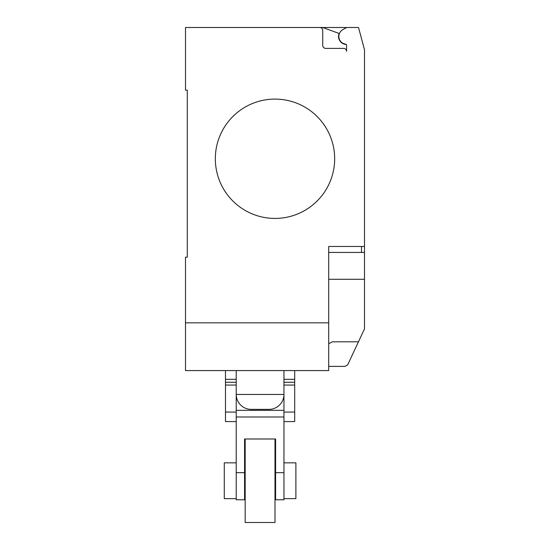 <?xml version="1.0" encoding="UTF-8"?>
<svg xmlns="http://www.w3.org/2000/svg" width="550" height="550" viewBox="0 0 550 550"><rect width="100%" height="100%" fill="white"/><g stroke="black" fill="none" stroke-linecap="round" stroke-linejoin="round"><path stroke-width="0.82" d="M236.218 498.637L224.283 498.637L224.283 462.832L236.218 462.832M283.951 462.832L295.886 462.832L295.886 498.637L283.951 498.637M283.951 421.575L294.69 421.575L294.69 379.308L283.951 379.308M294.69 379.308L294.69 370.576M294.69 382.264L283.951 382.264M294.69 385.062L283.951 385.062M283.951 394.453L283.951 410.341L283.951 394.453L236.218 394.453L236.218 410.341L236.218 394.453A14.919 14.919 0 0 0 251.13 409.358L269.032 409.358A14.919 14.919 0 0 0 283.951 394.453L283.951 370.576M225.479 370.576L225.479 421.575L236.218 421.575M236.218 379.308L225.479 379.308M236.218 382.264L225.479 382.264M236.218 385.062L225.479 385.062M275 438.996L275 522.5L245.169 522.5L245.169 438.996M275 462.832L275.598 462.832L275.598 438.996L275.598 499.785L283.951 499.785L283.951 416.989L236.218 416.989L236.218 499.785L244.571 499.785L244.571 438.996L244.571 462.832L245.169 462.832M244.571 438.996L275.598 438.996M283.951 416.989L283.951 410.341L236.218 410.341L236.218 416.989M334.668 158.764A59.668 59.668 0 0 1 275 218.426A59.668 59.668 0 0 1 215.332 158.764A59.668 59.668 0 0 0 275 218.426A59.668 59.668 0 0 0 334.668 158.764A59.668 59.668 0 0 0 275 99.096A59.668 59.668 0 0 0 215.332 158.764A59.668 59.668 0 0 1 275 99.096A59.668 59.668 0 0 1 334.668 158.764M328.701 322.843L185.501 322.843L185.501 370.576L328.701 370.576L328.701 246.469L364.499 246.469L364.499 49.768L358.531 27.5L319.749 27.5A2.984 2.984 0 0 1 322.733 30.484L322.733 45.403A2.984 2.984 0 0 0 325.717 48.386L343.613 48.386A2.984 2.984 0 0 1 346.596 51.363L346.596 45.32A1.196 1.196 0 0 0 345.565 44.138A7.755 7.755 0 0 1 342.726 29.728L346.596 27.5M328.701 252.436L364.499 252.436L364.499 246.469M328.701 366.396L344.809 366.396L347.614 364.987L364.499 328.886L364.499 252.436M328.701 343.722L332.351 341.811L358.469 341.811M185.501 322.843L185.501 257.214L187.289 257.214L187.289 90.152L185.501 90.152L185.501 27.5L319.749 27.5A2.984 2.984 0 0 1 322.733 30.484M187.289 257.214L187.289 90.152M342.726 29.728A7.755 7.755 0 0 0 345.565 44.138M346.596 51.363A2.984 2.984 0 0 0 343.613 48.386M322.726 27.5L339.116 33.468A8.058 8.058 0 0 0 346.273 44.495M328.701 279.29L364.499 279.29L364.499 295.151M294.69 412.06L283.951 412.06M236.218 412.06L225.479 412.06M283.951 472.67L275.598 472.67M244.571 472.67L236.218 472.67M361.515 252.436L361.515 246.469M275.598 498.637L275 498.637M245.169 498.637L244.571 498.637M236.218 370.576L236.218 394.453"/></g></svg>
